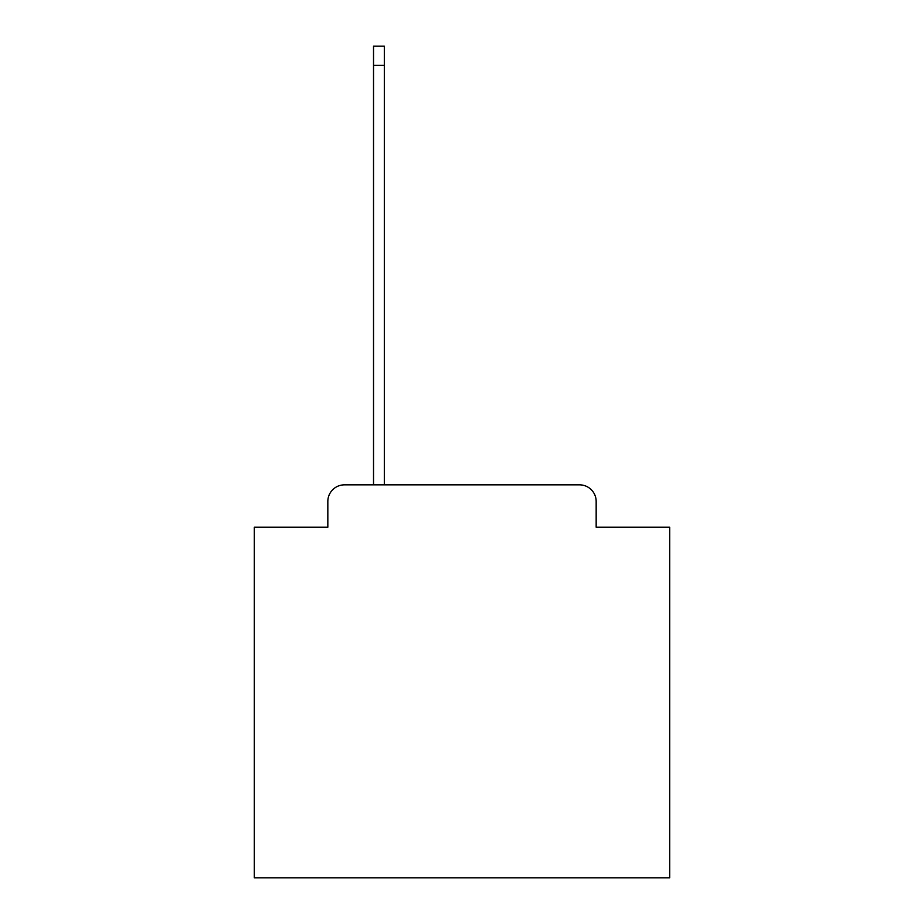 <?xml version="1.0" encoding="UTF-8"?>
<svg xmlns="http://www.w3.org/2000/svg" width="924" height="924" viewBox="0 0 924 924"><rect width="100%" height="100%" fill="white"/><g stroke="black" fill="none" stroke-linecap="round" stroke-linejoin="round"><path stroke-width="1.39" d="M327.835 501.466L327.835 527.211L327.835 501.466A16.62 16.62 0 0 1 344.444 484.846L373.527 484.846L373.527 46.2L384.326 46.2L384.326 484.846L579.556 484.846L344.444 484.846M596.165 527.211L596.165 501.466L596.165 527.211L669.692 527.211L669.692 877.8L254.308 877.8L254.308 527.211L327.835 527.211M596.165 501.466A16.62 16.62 0 0 0 579.556 484.846M373.527 65.304L384.326 65.304"/></g></svg>
